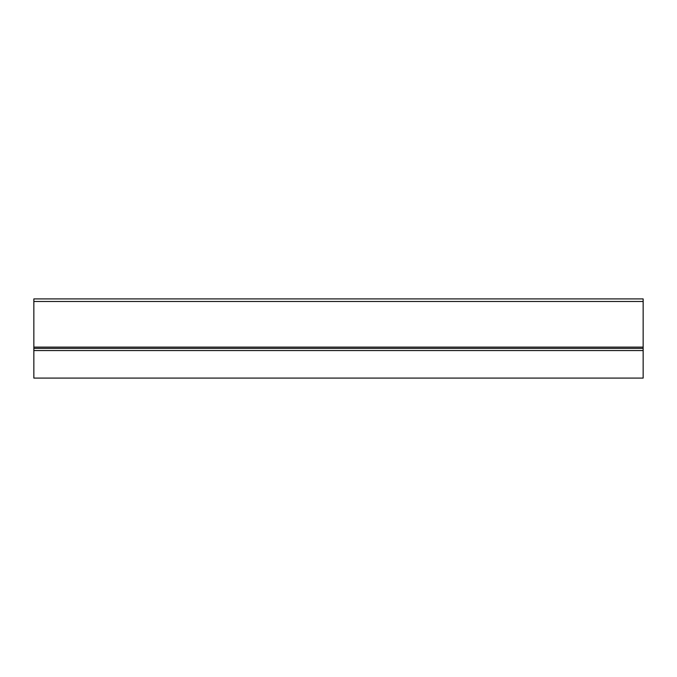 <?xml version="1.0" encoding="UTF-8"?>
<svg xmlns="http://www.w3.org/2000/svg" width="677" height="677" viewBox="0 0 677 677"><rect width="100%" height="100%" fill="white"/><g stroke="black" fill="none" stroke-linecap="round" stroke-linejoin="round"><path stroke-width="1.02" d="M643.15 350.551L33.85 350.551L33.85 378.088L643.15 378.088L643.15 348.393L33.85 348.393L33.85 298.912L643.15 298.912L643.15 301.493L33.85 301.493M643.15 348.393L643.15 347.106L33.85 347.106M33.85 350.551L33.85 348.393M643.15 347.106L643.15 301.493"/></g></svg>
